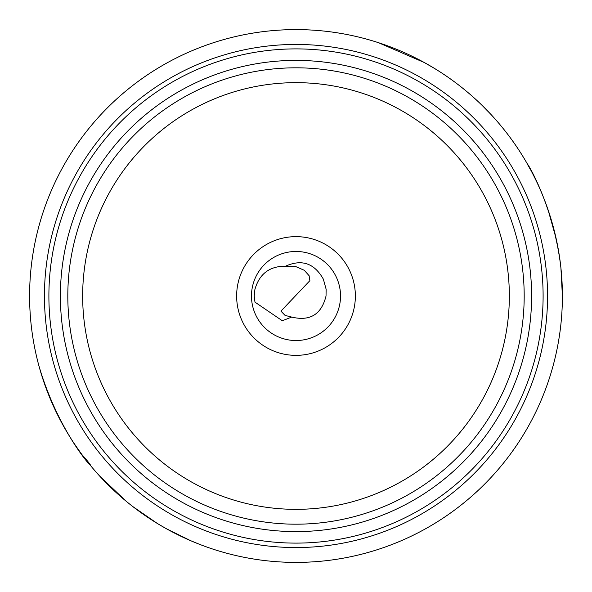 <?xml version="1.0" encoding="UTF-8"?>
<svg xmlns="http://www.w3.org/2000/svg" width="592" height="592" viewBox="0 0 592 592"><rect width="100%" height="100%" fill="white"/><g stroke="black" fill="none" stroke-linecap="round" stroke-linejoin="round"><path stroke-width="0.89" d="M530.536 169.652C517.149 147.66 552.469 195.012 560.905 267.799L562.4 296A266.4 266.4 0 0 1 295.837 562.4A266.4 266.4 0 0 1 29.6 295.674A266.4 266.4 0 0 1 296.163 29.6A266.4 266.4 0 0 1 562.4 296.326A266.4 266.4 0 0 1 295.837 562.4A266.4 266.4 0 0 1 29.6 295.674A266.4 266.4 0 0 1 296.163 29.6A266.4 266.4 0 0 1 562.4 296M320.294 30.71L316.69 30.407M425.53 63.211L420.105 60.273M434.321 68.324L424.309 62.537L378.458 42.683M548.029 209.686L556.147 238.62M87.372 461.693L90.036 464.964M82.155 454.863C109.757 485.758 62.056 445.635 38.717 365.109M74.429 443.896L80.223 452.236M99.397 475.768L126.015 501.121M282.421 562.052L286.04 562.215M176.897 534.295L173.53 532.578M173.493 532.563L168.261 529.773M167.484 529.352L166.833 528.989M159.403 524.719L166.093 528.575L190.491 540.614L199.548 544.329M44.696 384.4L48.019 393.332M430.132 65.83L427.002 64.032M510.689 138.269L512.28 140.459M511.192 138.965L512.235 140.4M515.795 145.469L512.45 140.696M482.517 105.79L490.613 114.086M285.514 266.193L295.119 266.296L304.281 270.3L309.113 275.709L309.882 280.645L280.941 311.126L285.063 315.41L291.73 317.083L282.303 320.746L254.96 302.127L254.234 296L254.886 289.54C259.318 273.904 269.53 266.126 285.514 266.193C301.765 258.896 314.382 263.233 323.365 279.18L326.133 289.259L326.029 296C321.463 314.448 310.03 321.471 291.73 317.083M251.474 296A44.526 44.526 0 0 1 296 251.474A44.526 44.526 0 0 1 340.526 296A44.526 44.526 0 0 1 296 340.526A44.526 44.526 0 0 1 251.474 296A44.526 44.526 0 0 0 296 340.526A44.526 44.526 0 0 0 340.526 296A44.526 44.526 0 0 0 296 251.474A44.526 44.526 0 0 0 251.474 296M355.363 296A59.363 59.363 0 0 0 296 236.637A59.363 59.363 0 0 0 236.637 296A59.363 59.363 0 0 0 296 355.363A59.363 59.363 0 0 0 355.363 296M296 82.658A213.342 213.342 0 0 1 509.342 296A213.342 213.342 0 0 1 296 509.342A213.342 213.342 0 0 1 82.658 296A213.342 213.342 0 0 1 296 82.658M296 524.186A228.186 228.186 0 0 1 67.814 296A228.186 228.186 0 0 1 296 67.814A228.186 228.186 0 0 1 524.186 296A228.186 228.186 0 0 1 296 524.186M60.399 296A235.601 235.601 0 0 1 296 60.399A235.601 235.601 0 0 1 531.601 296A235.601 235.601 0 0 1 296 531.601A235.601 235.601 0 0 1 60.399 296M202.878 545.595L205.905 546.705M121.552 497.339L120.272 496.222M132.645 506.441L157.346 523.469M157.687 523.683L166.093 528.582M170.489 530.98L171.303 531.409M172.753 532.171L175.632 533.658M543.108 296A247.108 247.108 0 0 0 296 48.892A247.108 247.108 0 0 0 48.892 296A247.108 247.108 0 0 0 296 543.108A247.108 247.108 0 0 0 543.108 296M44.444 296A251.556 251.556 0 0 0 295.845 547.556A251.556 251.556 0 0 0 547.556 296A251.556 251.556 0 0 0 296.155 44.444A251.556 251.556 0 0 0 44.444 296"/></g></svg>

